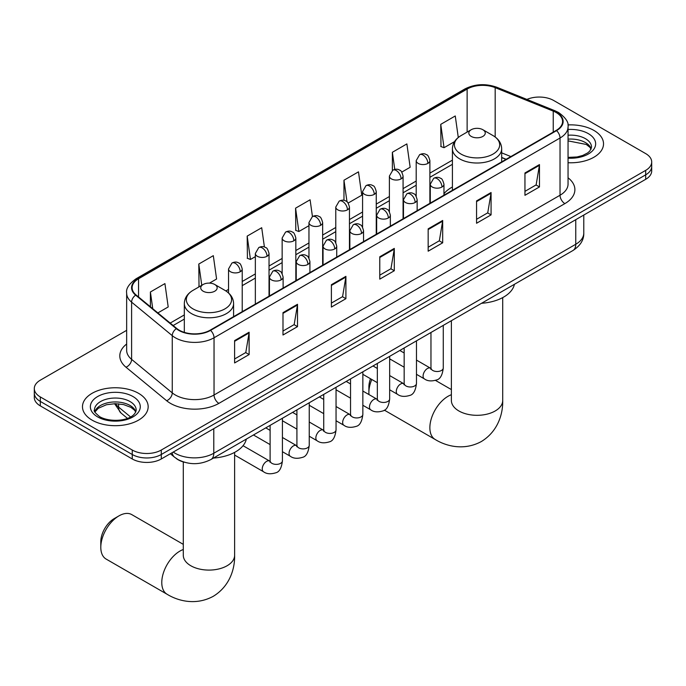 <?xml version="1.0" encoding="UTF-8"?>
<svg xmlns="http://www.w3.org/2000/svg" width="686" height="686" viewBox="0 0 686 686"><rect width="100%" height="100%" fill="white"/><g stroke="black" fill="none" stroke-linecap="round" stroke-linejoin="round"><path stroke-width="1.03" d="M452.408 186.986A36.272 20.94 0 0 0 443.962 193.769M506.019 159.366L501.68 157.609M184.405 462.253A20.529 11.851 180 0 1 176.113 458.368M126.653 330.335L40.311 380.181A20.529 11.851 0 0 0 34.3 388.568L34.3 397.503A20.529 11.851 0 0 0 40.311 405.889L132.252 458.968A20.529 11.851 0 0 0 161.287 458.968L645.689 179.312A20.529 11.851 0 0 0 651.7 170.925L651.7 166.458A20.529 11.851 0 0 1 645.689 174.836A20.529 11.851 0 0 0 651.7 166.458L651.7 161.99A20.529 11.851 0 0 0 645.689 153.604L553.748 100.525A20.529 11.851 0 0 0 526.908 99.419M34.3 388.568A20.529 11.851 0 0 0 40.311 396.945L132.252 450.033A20.529 11.851 0 0 0 161.287 450.033L161.287 454.501L645.689 174.836L161.287 454.501A20.529 11.851 0 0 1 132.252 454.501A20.529 11.851 0 0 0 161.287 454.501L161.287 458.968M40.311 396.945L40.311 401.421L132.252 454.501L40.311 401.421A20.529 11.851 0 0 1 34.3 393.035A20.529 11.851 0 0 0 40.311 401.421L40.311 405.889M593.905 130.417A32.851 18.968 0 0 0 567.922 124.929A32.851 18.968 0 0 1 593.905 130.417A32.851 18.968 0 0 1 603.526 143.828A32.851 18.968 0 0 0 593.905 130.417M138.546 393.318A32.851 18.968 0 0 0 102.746 389.202A32.851 18.968 0 0 0 82.474 406.729A32.851 18.968 0 0 0 92.096 420.141A32.851 18.968 0 0 0 127.888 424.248A32.851 18.968 0 0 0 148.167 406.729A32.851 18.968 0 0 0 138.546 393.318A32.851 18.968 0 0 0 102.746 389.202A32.851 18.968 0 0 0 82.474 406.729A32.851 18.968 0 0 0 92.096 420.141A32.851 18.968 0 0 0 127.888 424.248A32.851 18.968 0 0 0 148.167 406.729A32.851 18.968 0 0 0 138.546 393.318M556.166 112.538A21.901 12.64 180 0 1 562.58 121.473A21.901 12.64 180 0 1 556.166 130.417L210.165 330.172A21.901 12.64 180 0 1 176.739 328.483L136.085 294.963A21.901 12.64 180 0 1 132.124 287.708A21.901 12.64 180 0 1 138.538 278.773L467.132 89.06A21.901 12.64 180 0 1 495.181 87.645L553.242 111.115A21.901 12.64 180 0 1 556.166 112.538M556.552 112.307A22.449 12.957 0 0 0 553.551 110.858L495.489 87.388A22.449 12.957 0 0 0 466.746 88.837L138.152 278.55A22.449 12.957 0 0 0 135.639 295.143L176.293 328.671A22.449 12.957 0 0 0 210.551 330.395L556.552 130.64A22.449 12.957 0 0 0 556.552 112.307M234.603 340.599L234.603 362.945L249.121 354.568L249.121 332.213L234.603 340.599M234.603 358.984L245.785 352.527L249.061 332.959A5.471 3.164 -120 0 0 249.121 332.213M245.691 352.587L249.121 354.568M282.992 312.662L282.992 335.008L297.51 326.63L297.51 304.275L282.992 312.662M282.992 331.046L294.174 324.589L297.45 305.021A5.471 3.164 -120 0 0 297.51 304.275M294.08 324.641L297.51 326.63M331.389 284.716L331.389 307.071L345.907 298.693L345.907 276.338L331.389 284.716M331.389 303.101L342.571 296.652L345.847 277.084A5.471 3.164 -120 0 0 345.907 276.338M342.468 296.704L345.907 298.693M524.953 172.966L524.953 195.313L539.47 186.935L539.47 164.58L524.953 172.966M524.953 191.351L536.135 184.894L539.41 165.326A5.471 3.164 -120 0 0 539.47 164.58M536.032 184.954L539.47 186.935M476.556 200.904L476.556 223.259L491.073 214.872L491.073 192.526L476.556 200.904M476.556 219.288L487.737 212.832L491.022 193.263A5.471 3.164 -120 0 0 491.073 192.526M487.643 212.892L491.073 214.872M428.167 228.841L428.167 251.196L442.684 242.81L442.684 220.463L428.167 228.841M428.167 247.226L439.349 240.769L442.624 221.201A5.471 3.164 -120 0 0 442.684 220.463M439.254 240.829L442.684 242.81M379.778 256.778L379.778 279.133L394.296 270.747L394.296 248.401L379.778 256.778M379.778 275.163L390.96 268.715L394.236 249.138A5.471 3.164 -120 0 0 394.296 248.401M390.857 268.766L394.296 270.747M568.051 162.728A32.851 18.968 0 0 0 603.526 143.828A32.851 18.968 0 0 1 568.051 162.728M161.287 450.033L645.689 170.368A20.529 11.851 0 0 0 651.7 161.99M209.487 283.112L216.587 279.013L213.312 255.664L198.794 264.041L199.026 286.259M157.866 312.919L168.199 306.951L164.923 283.601L150.406 291.987L150.406 306.771M348.171 203.047L361.762 195.201L358.486 171.852L343.969 180.229L343.969 200.338M401.782 172.092L410.151 167.264L406.875 143.906L392.358 152.292L392.358 170.454M458.282 137.483L455.264 115.968L440.746 124.355L440.987 146.572M264.41 247.011L261.7 227.726L247.183 236.104L247.423 258.322M312.447 216.562L310.098 199.789L295.58 208.167L295.812 230.385M295.58 208.167L298.856 231.525L308.957 225.685M298.856 231.525L295.58 230.299M343.969 180.229L346.996 201.795M392.358 152.292L394.759 169.408M440.746 124.355L444.031 147.704L454.526 141.642M444.031 147.704L440.746 146.478M247.183 236.104L250.459 259.462L255.346 256.641M250.459 259.462L247.183 258.236M199.677 286.499L198.794 286.173M198.794 264.041L201.778 285.29M150.406 291.987L152.746 308.7M371.795 379.478A25.665 14.818 120 0 0 368.888 392.538L368.888 386.947A18.822 10.865 -60 0 1 370.491 378.723M376.914 368.211A18.822 10.865 -60 0 1 377.343 367.756M368.888 392.538A25.665 14.818 120 0 0 368.982 394.587M471.239 136.42A8.215 4.742 0 0 0 482.85 136.42A8.215 4.742 0 0 0 482.85 129.714L493.045 135.605A22.629 13.068 0 0 1 493.045 154.084A22.629 13.068 0 0 1 461.043 154.084A22.629 13.068 0 0 1 461.043 135.605C455.47 138.915 452.589 143.314 452.408 148.793A24.636 14.226 0 0 0 459.62 158.852A24.636 14.226 0 0 0 486.468 161.939A24.636 14.226 0 0 0 501.68 148.793C501.5 143.314 498.619 138.915 493.045 135.605L482.85 129.714A8.215 4.742 0 0 0 471.239 129.714A8.215 4.742 0 0 0 471.239 136.42M481.563 303.281A37.636 21.729 0 0 0 514.414 284.313M390.686 359.43A25.665 14.818 120 0 0 389.665 359.807M100.799 547.317L100.799 541.726A18.822 10.865 -60 0 1 114.108 518.676L118.952 515.881A25.665 14.818 120 0 0 100.799 547.317A25.665 14.818 120 0 0 106.116 559.064L167.092 594.265A25.665 14.818 -60 0 1 163.157 573.702A25.665 14.818 -60 0 1 179.921 551.09A25.665 14.818 -60 0 1 183.291 549.503M203.15 291.198A8.215 4.742 0 0 0 214.761 291.198A8.215 4.742 0 0 0 214.761 284.493L224.957 290.384A22.629 13.068 0 0 1 224.957 308.863A22.629 13.068 0 0 1 192.955 308.863A22.629 13.068 0 0 1 192.955 290.384C187.381 293.694 184.5 298.093 184.32 303.572A24.636 14.226 0 0 0 191.54 313.631A24.636 14.226 0 0 0 218.388 316.718A24.636 14.226 0 0 0 233.592 303.572C233.411 298.093 230.53 293.694 224.957 290.384L214.761 284.493A8.215 4.742 0 0 0 203.15 284.493A8.215 4.742 0 0 0 203.15 291.198M213.483 458.059A37.636 21.729 0 0 0 246.325 439.091M183.291 544.358L131.781 514.611A25.665 14.818 120 0 0 118.952 515.881L114.108 518.676M173.241 452.074A27.371 15.804 0 0 0 175.084 453.24A27.371 15.804 0 0 0 213.792 453.24L575.76 244.267A27.371 15.804 0 0 0 583.777 233.086C583.983 239.886 580.365 245.699 572.93 250.527L210.962 459.509A13.686 7.906 60 0 0 213.792 453.24L213.792 428.656M575.76 219.683L575.76 244.267A13.686 7.906 60 0 1 572.93 250.527M172.135 452.709A13.686 9.158 129.5 0 0 174.518 457.159L170.36 453.738M645.689 179.312L645.689 170.368M132.252 458.968L132.252 450.033M115.462 403.685A27.371 15.804 0 0 0 118.609 407.098L118.609 403.822M127.433 418.34L121.113 413.126A13.686 9.158 129.5 0 1 118.609 407.098L130.537 416.934M568.051 177.794A34.214 19.757 180 0 1 564.87 203.613L218.877 403.377A6.843 3.953 60 0 1 214.041 394.99L560.033 195.236A27.371 15.804 0 0 0 568.051 184.054L568.051 126.841A27.371 15.804 180 0 1 560.033 138.015A6.843 3.953 -120 0 0 556.552 130.64M218.877 403.377A34.214 19.757 180 0 1 170.488 403.377A34.214 19.757 180 0 1 166.655 400.735L125.992 367.216A34.214 19.757 180 0 1 126.653 344.029M175.324 394.99A27.371 15.804 0 0 0 214.041 394.99L214.041 337.769A27.371 15.804 180 0 1 172.255 335.66L131.601 302.14A27.371 15.804 180 0 1 126.653 293.076L126.653 350.297A27.371 15.804 0 0 0 131.601 359.361L172.255 392.881A27.371 15.804 0 0 0 175.324 394.99M568.051 126.841C568.968 122.562 565.821 117.795 558.618 112.53L555.017 110.78A6.843 3.207 112 0 0 553.551 110.858M555.017 110.78L496.956 87.311C485.619 83.298 474.858 83.881 464.679 89.06A6.843 3.953 60 0 1 466.746 88.837M138.152 278.55A6.843 3.953 -120 0 0 136.085 278.765C128.985 283.875 125.838 288.643 126.653 293.076M135.639 295.143A6.843 4.579 129.5 0 0 131.601 302.14L131.601 359.361A6.843 4.579 -50.5 0 1 125.992 367.216M496.956 87.311A6.843 3.207 112 0 0 495.489 87.388M176.293 328.671A6.843 4.579 129.5 0 0 172.255 335.66L172.255 392.881A6.843 4.579 -50.5 0 1 166.655 400.735M210.551 330.395A6.843 3.953 60 0 1 214.041 337.769L560.033 138.015L560.033 195.236A6.843 3.953 60 0 0 564.87 203.613M138.538 278.773L138.538 296.987M553.242 111.115L553.242 132.106M495.181 87.645L495.181 137.003M510.864 156.571L501.68 152.858M467.132 89.06L467.132 132.089M452.408 160.147L429.882 173.146M416.196 181.053L403.076 188.624M389.391 196.53L376.262 204.102M362.577 212.008L349.457 219.58M335.771 227.486L322.652 235.058M308.957 242.964L295.838 250.536M282.152 258.442L269.032 266.014M255.346 273.92L242.218 281.492M228.532 289.398L225.865 290.933M184.32 314.925L170.188 323.08M379.778 257.49L394.236 249.138M428.167 229.553L442.624 221.201M476.556 201.615L491.022 193.263M524.953 173.678L539.41 165.326M331.389 285.427L345.847 277.084M282.992 313.365L297.45 305.021M234.603 341.302L249.061 332.959M591.195 148.896A20.863 12.039 0 0 0 585.432 142.577A20.863 12.039 0 0 0 568.051 139.147M568.051 157.394L577.055 156.957L582.723 155.465L587.67 152.927L589.831 151.023L591.538 147.181A20.863 12.039 0 0 0 585.432 138.666A20.863 12.039 0 0 0 568.051 135.228M568.051 158.157A24.962 14.415 0 0 0 593.21 150.037A24.962 14.415 0 0 0 588.331 133.633A24.962 14.415 0 0 0 568.051 129.491M502.709 297.604L502.709 400.495A25.665 14.818 180 0 1 495.189 410.974A25.665 14.818 180 0 1 458.9 410.974A25.665 14.818 180 0 1 451.379 400.495L451.439 401.499M502.709 400.495C503.052 413.384 498.268 431.185 481.375 441.518C463.976 450.976 446.166 446.234 435.181 439.486A25.665 14.818 -60 0 1 431.245 418.923A25.665 14.818 -60 0 1 448.009 396.311A25.665 14.818 -60 0 1 451.379 394.724M234.621 452.383L234.621 555.274A25.665 14.818 180 0 1 227.1 565.753A25.665 14.818 180 0 1 190.811 565.753A25.665 14.818 180 0 1 183.291 555.274L183.351 556.277M135.828 411.797A20.863 12.039 0 0 0 130.066 405.477A20.863 12.039 0 0 0 109.134 402.493A20.863 12.039 0 0 0 94.805 411.797M130.066 401.567A20.863 12.039 0 0 0 107.333 398.952A20.863 12.039 0 0 0 94.462 410.082C93.365 410.725 95.122 412.938 99.719 416.711C110.446 422.988 134.285 421.238 136.18 410.082A20.863 12.039 0 0 0 130.066 401.567M97.669 416.916A24.962 14.415 0 0 0 132.973 416.916A24.962 14.415 0 0 0 132.973 396.534A24.962 14.415 0 0 0 97.669 396.534A24.962 14.415 0 0 0 97.669 416.916M441.964 187.021A6.843 3.953 0 0 0 443.962 184.225C442.882 180.264 441.801 178.326 440.721 178.403C438.731 177.005 436.399 176.971 433.698 178.3A6.843 3.953 60 0 1 437.119 178.634A6.843 3.953 -120 0 1 441.964 187.021A6.843 3.953 0 0 1 432.283 187.021A6.843 3.953 0 0 1 430.276 184.225L433.698 178.3M416.471 374.316L424.36 378.869A6.157 3.559 -60 0 1 423.416 373.939A6.157 3.559 -60 0 1 427.447 368.511A6.157 3.559 -60 0 1 427.712 368.365A6.157 3.559 -60 0 1 430.525 368.202L416.471 360.09M431.314 368.828L430.765 369.282L430.962 367.953A6.157 3.559 -0 0 0 432.763 370.466A6.157 3.559 -0 0 0 441.192 370.62A6.157 3.559 -0 0 0 443.276 367.953C442.436 375.105 440.223 379.101 436.639 379.933C431.485 381.502 427.395 381.142 424.36 378.869M415.15 202.499A6.843 3.953 0 0 0 417.157 199.703C416.068 195.742 414.987 193.804 413.907 193.881C411.926 192.483 409.585 192.449 406.892 193.778A6.843 3.953 60 0 1 410.314 194.112A6.843 3.953 -120 0 1 415.15 202.499A6.843 3.953 0 0 1 405.469 202.499A6.843 3.953 0 0 1 403.471 199.703L406.892 193.778M389.665 389.794L397.554 394.347A6.157 3.559 -60 0 1 396.611 389.416A6.157 3.559 -60 0 1 400.633 383.989A6.157 3.559 -60 0 1 400.907 383.843A6.157 3.559 -60 0 1 403.711 383.68L389.665 375.568M404.508 384.306L403.951 384.76L404.157 383.431A6.157 3.559 -0 0 0 405.958 385.944A6.157 3.559 -0 0 0 414.387 386.098A6.157 3.559 -0 0 0 416.471 383.431C415.63 390.583 413.409 394.579 409.825 395.41C404.68 396.98 400.59 396.619 397.554 394.347M388.345 217.976A6.843 3.953 0 0 0 390.351 215.181C389.262 211.219 388.182 209.281 387.101 209.359C385.12 207.961 382.779 207.927 380.078 209.256A6.843 3.953 60 0 1 383.5 209.59A6.843 3.953 -120 0 1 388.345 217.976A6.843 3.953 0 0 1 378.663 217.976A6.843 3.953 0 0 1 376.657 215.181L380.078 209.256M362.851 405.272L370.749 409.825A6.157 3.559 -60 0 1 369.805 404.894A6.157 3.559 -60 0 1 373.827 399.466A6.157 3.559 -60 0 1 374.102 399.321A6.157 3.559 -60 0 1 376.906 399.158L362.851 391.046M377.694 399.784L377.146 400.238L377.343 398.909A6.157 3.559 -0 0 0 379.152 401.421A6.157 3.559 -0 0 0 387.573 401.576A6.157 3.559 -0 0 0 389.665 398.909C388.816 406.061 386.604 410.057 383.02 410.888C377.875 412.458 373.776 412.097 370.749 409.825M361.531 233.454A6.843 3.953 0 0 0 363.537 230.659C362.457 226.697 361.368 224.759 360.287 224.837C358.306 223.439 355.965 223.404 353.273 224.734A6.843 3.953 60 0 1 356.694 225.068A6.843 3.953 -120 0 1 361.531 233.454A6.843 3.953 0 0 1 351.858 233.454A6.843 3.953 0 0 1 349.851 230.659L353.273 224.734M336.046 420.75L343.935 425.303A6.157 3.559 -60 0 1 342.991 420.372A6.157 3.559 -60 0 1 347.013 414.944A6.157 3.559 -60 0 1 347.288 414.798A6.157 3.559 -60 0 1 350.1 414.636L336.046 406.524M350.889 415.262L350.34 415.716L350.537 414.387A6.157 3.559 -0 0 0 352.338 416.899A6.157 3.559 -0 0 0 360.767 417.054A6.157 3.559 -0 0 0 362.851 414.387C362.011 421.538 359.798 425.534 356.205 426.366C351.06 427.935 346.97 427.575 343.935 425.303M334.725 248.932A6.843 3.953 0 0 0 336.732 246.137C335.643 242.175 334.562 240.237 333.482 240.314C331.501 238.917 329.16 238.882 326.467 240.211A6.843 3.953 60 0 1 329.889 240.546A6.843 3.953 -120 0 1 334.725 248.932A6.843 3.953 0 0 1 325.044 248.932A6.843 3.953 0 0 1 323.046 246.137L326.467 240.211M309.24 436.227L317.129 440.781A6.157 3.559 -60 0 1 316.186 435.85A6.157 3.559 -60 0 1 320.208 430.422A6.157 3.559 -60 0 1 320.482 430.276A6.157 3.559 -60 0 1 323.286 430.113L309.24 422.001M324.084 430.739L323.526 431.194L323.723 429.865A6.157 3.559 -0 0 0 325.533 432.377A6.157 3.559 -0 0 0 333.962 432.532A6.157 3.559 -0 0 0 336.046 429.865C335.197 437.016 332.984 441.012 329.4 441.844C324.255 443.413 320.165 443.053 317.129 440.781M307.92 264.41A6.843 3.953 0 0 0 309.918 261.615C308.837 257.653 307.757 255.715 306.676 255.792C304.687 254.395 302.355 254.36 299.653 255.689A6.843 3.953 60 0 1 303.075 256.024A6.843 3.953 -120 0 1 307.92 264.41A6.843 3.953 0 0 1 298.239 264.41A6.843 3.953 0 0 1 296.232 261.615L299.653 255.689M282.426 451.705L290.315 456.259A6.157 3.559 -60 0 1 289.372 451.328A6.157 3.559 -60 0 1 293.402 445.9A6.157 3.559 -60 0 1 293.677 445.754A6.157 3.559 -60 0 1 296.481 445.591L282.426 437.479M297.27 446.217L296.721 446.672L296.918 445.343A6.157 3.559 -0 0 0 298.719 447.855A6.157 3.559 -0 0 0 307.148 448.009A6.157 3.559 -0 0 0 309.24 445.343C308.391 452.494 306.179 456.49 302.595 457.322C297.441 458.891 293.351 458.531 290.315 456.259M281.106 279.888A6.843 3.953 0 0 0 283.112 277.093C282.032 273.131 280.943 271.193 279.862 271.27C277.881 269.872 275.54 269.838 272.848 271.167A6.843 3.953 60 0 1 276.269 271.502A6.843 3.953 -120 0 1 281.106 279.888A6.843 3.953 0 0 1 271.433 279.888A6.843 3.953 0 0 1 269.426 277.093L272.848 271.167M234.621 455.058L263.51 471.736A6.157 3.559 -60 0 1 262.567 466.806A6.157 3.559 -60 0 1 266.588 461.378A6.157 3.559 -60 0 1 266.863 461.224A6.157 3.559 -60 0 1 269.667 461.069L243.041 445.694M270.464 461.695L269.915 462.15L270.113 460.82A6.157 3.559 -0 0 0 271.913 463.333A6.157 3.559 -0 0 0 280.342 463.487A6.157 3.559 -0 0 0 282.426 460.82C281.586 467.972 279.365 471.968 275.781 472.8C270.636 474.369 266.545 474.009 263.51 471.736M427.875 163.414A6.843 3.953 0 0 0 429.882 160.618C428.801 156.657 427.712 154.719 426.632 154.796C424.651 153.398 422.31 153.364 419.618 154.693A6.843 3.953 60 0 1 423.039 155.027A6.843 3.953 -120 0 1 427.875 163.414A6.843 3.953 0 0 1 418.203 163.414A6.843 3.953 0 0 1 416.196 160.618L419.618 154.693M401.07 178.892A6.843 3.953 0 0 0 403.076 176.096C401.987 172.135 400.907 170.197 399.827 170.274C397.846 168.876 395.505 168.842 392.812 170.171A6.843 3.953 60 0 1 396.234 170.505A6.843 3.953 -120 0 1 401.07 178.892A6.843 3.953 0 0 1 391.389 178.892A6.843 3.953 0 0 1 389.391 176.096L392.812 170.171M374.264 194.37A6.843 3.953 0 0 0 376.262 191.574C375.182 187.612 374.102 185.674 373.021 185.752C371.032 184.354 368.699 184.32 365.998 185.649A6.843 3.953 60 0 1 369.42 185.983A6.843 3.953 -120 0 1 374.264 194.37A6.843 3.953 0 0 1 364.583 194.37A6.843 3.953 0 0 1 362.577 191.574L365.998 185.649M347.45 209.847A6.843 3.953 0 0 0 349.457 207.052C348.368 203.09 347.288 201.152 346.207 201.23C344.226 199.832 341.885 199.798 339.193 201.127A6.843 3.953 60 0 1 342.614 201.461A6.843 3.953 -120 0 1 347.45 209.847A6.843 3.953 0 0 1 337.778 209.847A6.843 3.953 0 0 1 335.771 207.052L339.193 201.127M320.645 225.325A6.843 3.953 0 0 0 322.652 222.53C321.562 218.568 320.482 216.63 319.402 216.707C317.421 215.31 315.08 215.275 312.379 216.605A6.843 3.953 60 0 1 315.8 216.939A6.843 3.953 -120 0 1 320.645 225.325A6.843 3.953 0 0 1 310.964 225.325A6.843 3.953 0 0 1 308.957 222.53L312.379 216.605M293.831 240.803A6.843 3.953 0 0 0 295.838 238.008C294.757 234.046 293.668 232.108 292.588 232.185C290.607 230.788 288.274 230.753 285.573 232.082A6.843 3.953 60 0 1 288.995 232.417A6.843 3.953 -120 0 1 293.831 240.803A6.843 3.953 0 0 1 284.158 240.803A6.843 3.953 0 0 1 282.152 238.008L285.573 232.082M267.025 256.281A6.843 3.953 0 0 0 269.032 253.486C267.943 249.524 266.863 247.586 265.782 247.663C263.801 246.265 261.46 246.231 258.768 247.56A6.843 3.953 60 0 1 262.189 247.895A6.843 3.953 -120 0 1 267.025 256.281A6.843 3.953 0 0 1 257.344 256.281A6.843 3.953 0 0 1 255.346 253.486L258.768 247.56M240.22 271.759A6.843 3.953 0 0 0 242.218 268.963C241.138 265.002 240.057 263.064 238.977 263.141C236.996 261.743 234.655 261.709 231.954 263.038A6.843 3.953 60 0 1 235.375 263.373A6.843 3.953 -120 0 1 240.22 271.759A6.843 3.953 0 0 1 230.539 271.759A6.843 3.953 0 0 1 228.532 268.963L231.954 263.038M210.962 459.509C199.943 465.048 188.933 465.048 177.914 459.509L174.518 457.159M583.777 233.086L583.777 215.052M121.113 413.126L114.553 403.694M464.679 89.06L136.085 278.765M452.408 164.314L429.882 177.314M416.196 185.22L403.076 192.792M389.391 200.698L376.262 208.27M362.577 216.176L349.457 223.747M335.771 231.654L322.652 239.225M308.957 247.131L295.838 254.703M282.152 262.609L269.032 270.181M255.346 278.087L242.218 285.659M184.32 319.093L173.164 325.533M506.174 159.281L501.68 157.463M591.092 149.136L589.831 147.241L586.281 144.454L568.051 140.87M435.181 439.486L384.34 410.134M501.68 161.87L501.68 148.793M452.408 190.322L452.408 148.793M471.239 129.714L461.043 135.605M451.379 389.579L435.49 380.404M451.379 320.705L451.379 400.495M234.621 555.274C234.964 568.162 230.179 585.964 213.286 596.297C195.887 605.755 178.077 601.013 167.092 594.265M233.592 316.649L233.592 303.572M184.32 332.376L184.32 303.572M203.15 284.493L192.955 290.384M183.291 461.944L183.291 555.274M135.734 412.037L134.473 410.142L130.923 407.355L123.583 404.586L115.299 403.685L106.476 404.723L98.235 408.307L94.908 412.037M443.276 325.378L443.276 367.953M443.962 195.193L443.962 184.225M404.157 367.207L389.665 358.838M430.962 332.496L430.962 367.953M430.276 203.09L430.276 184.225M404.157 352.981L399.818 350.477M416.471 340.856L416.471 383.431M417.157 210.671L417.157 199.703M377.343 382.685L362.851 374.316M404.157 347.974L404.157 383.431M403.471 218.568L403.471 199.703M377.343 368.459L373.004 365.955M389.665 356.334L389.665 398.909M390.351 226.148L390.351 215.181M350.537 398.163L336.046 389.794M377.343 363.451L377.343 398.909M376.657 234.046L376.657 215.181M350.537 383.937L346.198 381.433M362.851 371.812L362.851 414.387M363.537 241.626L363.537 230.659M323.723 413.641L309.24 405.272M350.537 378.929L350.537 414.387M349.851 249.524L349.851 230.659M323.723 399.415L319.393 396.911M336.046 387.29L336.046 429.865M336.732 257.104L336.732 246.137M296.918 429.119L282.426 420.75M323.723 394.407L323.723 429.865M323.046 265.002L323.046 246.137M296.918 414.893L292.579 412.389M309.24 402.768L309.24 445.343M309.918 272.582L309.918 261.615M270.113 444.597L253.451 434.975M296.918 409.885L296.918 445.343M296.232 280.48L296.232 261.615M270.113 430.371L265.774 427.867M282.426 418.246L282.426 460.82M283.112 288.06L283.112 277.093M270.113 425.363L270.113 460.82M269.426 295.958L269.426 277.093M429.882 203.322L429.882 160.618M416.196 196.205L416.196 160.618M403.076 218.8L403.076 176.096M389.391 211.682L389.391 176.096M376.262 234.278L376.262 191.574M362.577 227.16L362.577 191.574M349.457 249.755L349.457 207.052M335.771 242.638L335.771 207.052M322.652 265.233L322.652 222.53M308.957 258.116L308.957 222.53M295.838 280.711L295.838 238.008M282.152 273.594L282.152 238.008M269.032 296.189L269.032 253.486M255.346 304.095L255.346 253.486M242.218 311.667L242.218 268.963M228.532 292.956L228.532 268.963"/></g></svg>

